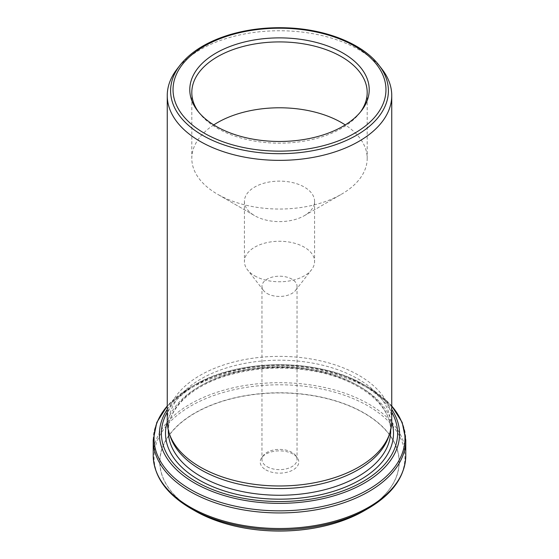 <?xml version="1.0" encoding="UTF-8"?>
<svg xmlns="http://www.w3.org/2000/svg" width="559" height="559" viewBox="0 0 559 559"><rect width="100%" height="100%" fill="white"/><g stroke="black" fill="none" stroke-linecap="round" stroke-linejoin="round"><path stroke-width="0.42" stroke-dasharray="2.79 2.1" d="M388.68 436.544A111.192 64.194 0 0 0 390.692 424.379A111.192 64.194 0 0 0 279.5 360.185A111.192 64.194 0 0 0 168.308 424.379A111.192 64.194 0 0 0 170.32 436.544M167.253 421.172A112.247 64.802 180 0 1 279.5 356.369A112.247 64.802 180 0 1 391.747 421.172M265.86 469.874A19.292 11.138 0 0 0 290.442 471.174A19.292 11.138 0 0 0 297.108 457.451A19.292 11.138 0 0 0 279.5 450.861A19.292 11.138 0 0 0 261.892 457.451A19.292 11.138 0 0 0 265.86 469.874M358.263 513.966A119.605 69.05 0 0 0 364.07 413.171A119.605 69.05 0 0 0 192.163 414.82A119.605 69.05 0 0 0 200.737 513.966M267.097 466.674A17.539 10.125 0 0 0 286.215 468.875A17.539 10.125 0 0 0 297.039 459.519A17.539 10.125 0 0 0 295.508 455.382A17.539 10.125 0 0 0 279.5 449.394A17.539 10.125 0 0 0 263.492 455.382A17.539 10.125 0 0 0 261.961 459.519A17.539 10.125 0 0 0 267.097 466.674M381.965 69.099A112.247 64.802 0 0 0 358.871 49.73A112.247 64.802 0 0 0 177.035 69.099M267.097 293.482A17.539 10.125 0 0 0 295.508 290.456A17.539 10.125 0 0 0 297.039 286.32A17.539 10.125 0 0 0 279.5 276.195A17.539 10.125 0 0 0 261.961 286.32A17.539 10.125 0 0 0 263.492 290.456A17.539 10.125 0 0 0 267.097 293.482M254.694 275.839A35.077 20.25 0 0 0 311.524 269.78A35.077 20.25 0 0 0 314.577 261.514A35.077 20.25 0 0 0 279.5 241.264A35.077 20.25 0 0 0 244.423 261.514A35.077 20.25 0 0 0 247.476 269.78A35.077 20.25 0 0 0 254.694 275.839M213.748 124.916A87.693 50.631 0 0 0 191.807 158.414A87.693 50.631 0 0 0 217.493 194.211L254.694 215.69A35.077 20.25 0 0 0 304.306 215.69A35.077 20.25 0 0 0 314.577 201.373A35.077 20.25 0 0 0 279.5 181.123A35.077 20.25 0 0 0 244.423 201.373A35.077 20.25 0 0 0 254.694 215.69L217.493 194.211A87.693 50.631 0 0 0 341.507 194.211A87.693 50.631 0 0 0 367.193 158.414A87.693 50.631 0 0 0 345.252 124.916M198.557 112.017A87.693 50.631 0 0 0 199.451 113.211A87.693 50.631 0 0 0 217.493 128.339A87.693 50.631 0 0 0 359.549 113.211A87.693 50.631 0 0 0 360.443 112.017M180.089 65.151A108.9 62.874 180 0 1 279.5 27.95A108.9 62.874 180 0 1 378.911 65.151M390.692 431.066A111.192 64.194 0 0 0 279.5 366.872A111.192 64.194 0 0 0 168.308 431.066C167.847 409.964 188.921 388.163 222.706 376.962C253.213 367.102 285.034 365.453 318.155 372.014C361.533 380.77 391.531 406.232 390.692 431.066M167.253 409.391A120.08 69.33 180 0 1 194.588 385.004A120.08 69.33 180 0 1 364.412 385.004A120.08 69.33 180 0 1 391.747 409.391M391.747 412.158A118.096 68.184 0 0 0 279.5 365.174A118.096 68.184 0 0 0 167.253 412.158M364.168 510.779A119.731 69.127 0 0 0 364.161 413.017A119.731 69.127 0 0 0 194.839 413.017A119.731 69.127 0 0 0 194.832 510.779M190.787 508.445A125.454 72.432 180 0 1 190.794 406.009A125.454 72.432 180 0 1 368.206 406.009A125.454 72.432 180 0 1 368.213 508.445M391.747 406.065A125.454 72.432 0 0 0 368.213 387.198A125.454 72.432 0 0 0 190.787 387.198A125.454 72.432 0 0 0 167.253 406.065M153.222 440.031A126.278 72.908 180 0 1 279.5 367.13A126.278 72.908 180 0 1 405.778 440.031M405.778 455.606A126.278 72.908 0 0 0 368.793 404.052A126.278 72.908 0 0 0 231.174 388.253A126.278 72.908 0 0 0 153.222 455.606M391.74 421.835A114.001 65.815 0 0 0 279.5 367.543A114.001 65.815 0 0 0 167.26 421.835M263.492 455.382L261.892 457.451M295.508 455.382L297.108 457.451M261.961 286.32L261.961 459.519M297.039 286.32L297.039 459.519M168.308 424.379L168.308 430.025M390.692 424.379L390.692 430.025M295.508 290.456L311.524 269.78M263.492 290.456L247.476 269.78M244.423 201.373L244.423 261.514M314.577 201.373L314.577 261.514M304.306 215.69L341.507 194.211M167.253 405.96L190.787 387.198L194.588 385.004C239.028 358.074 319.958 358.067 364.412 385.004L368.213 387.198L391.747 405.96M191.807 92.542L191.807 158.414M367.193 92.542L367.193 158.414M359.549 113.211L361.4 110.822M199.451 113.211L197.6 110.822"/><path stroke-width="0.84" d="M169.286 433.456L170.32 436.544A111.192 64.194 0 0 0 200.877 469.777A111.192 64.194 0 0 0 312.083 485.757A111.192 64.194 0 0 0 388.68 436.544L389.714 433.456A112.247 64.802 180 0 1 312.39 483.137A112.247 64.802 180 0 1 200.129 466.996A112.247 64.802 180 0 1 169.286 433.456A112.247 64.802 180 0 1 167.253 421.172L167.253 95.554A112.247 64.802 0 0 0 200.129 141.378A112.247 64.802 0 0 0 322.452 155.43A112.247 64.802 0 0 0 391.747 95.554A112.247 64.802 0 0 0 381.965 69.099L378.911 65.151A108.9 62.874 180 0 1 341.256 142.608A108.9 62.874 180 0 1 202.498 135.278A108.9 62.874 180 0 1 180.089 65.151C190.829 51.68 207.326 41.541 229.567 34.742C248.392 29.173 268.313 26.909 289.345 27.95C327.672 29.802 363.119 44.329 378.911 65.151M391.747 95.554L391.747 421.172A112.247 64.802 180 0 1 389.714 433.456M200.737 513.966A119.605 69.05 0 0 0 208.018 517.361A119.605 69.05 0 0 0 350.982 517.361A119.605 69.05 0 0 0 358.263 513.966M180.089 65.151L177.035 69.099A112.247 64.802 0 0 0 167.253 95.554M216.06 126.299A89.719 51.798 0 0 0 361.4 110.822A89.719 51.798 0 0 0 279.5 37.879A89.719 51.798 0 0 0 197.6 110.822A89.719 51.798 0 0 0 216.06 126.299M345.252 124.916A87.693 50.631 0 0 0 213.748 124.916M360.443 112.017A87.693 50.631 0 0 0 367.193 92.542A87.693 50.631 0 0 0 279.5 41.911A87.693 50.631 0 0 0 191.807 92.542A87.693 50.631 0 0 0 198.557 112.017M204.217 133.14A106.469 61.469 0 0 0 382.342 105.581A106.469 61.469 0 0 0 251.941 30.305A106.469 61.469 0 0 0 204.217 133.14M168.308 430.025L168.308 431.066A111.192 64.194 0 0 0 200.877 476.457A111.192 64.194 0 0 0 322.054 490.376A111.192 64.194 0 0 0 390.692 431.066L390.692 430.025M391.747 409.391A120.08 69.33 180 0 1 344.735 492.234A120.08 69.33 180 0 1 194.588 483.053A120.08 69.33 180 0 1 167.253 409.391M167.253 412.158A118.096 68.184 0 0 0 195.992 481.572A118.096 68.184 0 0 0 341.304 491.459A118.096 68.184 0 0 0 391.747 412.158M208.018 517.361L194.832 510.779A119.731 69.127 0 0 0 364.168 510.779L350.982 517.361M364.168 510.779L368.213 508.445A125.454 72.432 180 0 1 190.787 508.445C166.4 494.044 153.879 476.436 153.222 455.606A126.278 72.908 0 0 0 190.207 507.16A126.278 72.908 0 0 0 327.826 522.965A126.278 72.908 0 0 0 405.778 455.606L405.778 440.031A126.278 72.908 180 0 1 327.826 507.39A126.278 72.908 180 0 1 190.207 491.585A126.278 72.908 180 0 1 153.222 440.031L153.222 455.606M167.253 406.065A125.454 72.432 0 0 0 190.794 489.628A125.454 72.432 0 0 0 352.82 497.189A125.454 72.432 0 0 0 391.747 406.065M167.26 421.835A114.001 65.815 0 0 0 198.892 479.895A114.001 65.815 0 0 0 332.207 491.717A114.001 65.815 0 0 0 391.74 421.835M194.832 510.779L190.787 508.445M368.213 508.445C392.6 494.044 405.121 476.436 405.778 455.606M391.747 405.96L402.194 422.422L405.778 440.031M167.253 405.96L156.806 422.422L153.222 440.031"/></g></svg>
